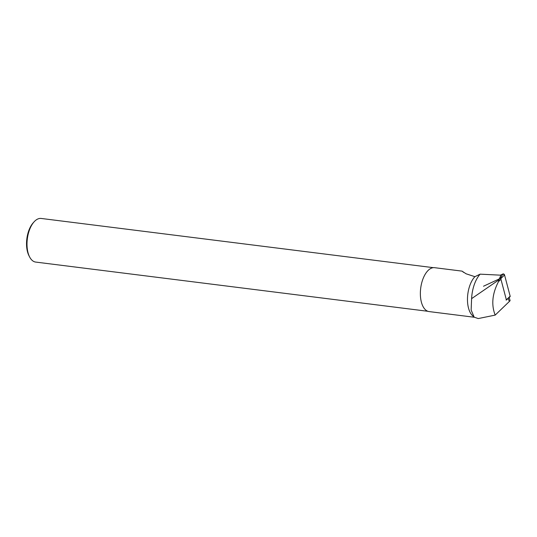 <?xml version="1.0" encoding="UTF-8"?>
<svg xmlns="http://www.w3.org/2000/svg" width="537" height="537" viewBox="0 0 537 537"><rect width="100%" height="100%" fill="white"/><g stroke="black" fill="none" stroke-linecap="round" stroke-linejoin="round"><path stroke-width="0.81" d="M506.069 300.035L506.384 299.888L500.779 278.663L500.356 278.408L483.508 286.228M509.405 296.887L510.15 296.156L504.538 274.931L502.934 273.971L500.37 275.166L502.934 273.971A1.094 0.725 38.7 0 1 504.538 274.931L510.15 296.156A1.094 0.725 38.7 0 1 510.009 296.76L506.351 300.049M474.084 317.085L472.573 315.696A22.118 11.257 -82.8 0 1 467.539 297.068A22.118 11.257 -82.8 0 1 474.789 276.803A22.118 11.257 -82.8 0 1 474.903 276.689L480.125 274.159L500.974 275.192L499.269 278.911M508.136 298.444L509.358 301.465L510.11 300.66L509.21 297.478M480.125 274.159A26.373 13.425 -82.8 0 0 471.607 298.639L471.137 310.003L474.171 317.172L478.098 318.515M474.258 317.246L429.11 311.581A22.118 11.257 -82.8 0 1 420.384 294.934A22.118 11.257 -82.8 0 1 427.68 270.896A22.118 11.257 -82.8 0 1 434.621 267.688L462.129 271.138L463.512 272.333M474.903 276.689L466.082 273.789L462.115 271.192M509.358 301.465L495.181 315.105L478.319 318.548M471.607 298.639L499.048 279.777L498.477 281.663C492.254 293.645 491.154 304.788 495.181 315.105M499.517 278.925L499.048 279.777M433.359 267.668L41.168 218.452A21.983 11.19 97.2 0 0 34.073 221.855L33.173 222.855A20.607 10.492 97.2 0 0 29.032 255.834L29.663 257.028A21.983 11.19 97.2 0 0 35.697 262.076L427.888 311.292M34.073 221.855A21.983 11.19 97.2 0 0 29.663 257.028M500.444 279.723L498.477 281.663M500.356 278.408L502.934 273.971M506.384 299.888L510.15 296.156M504.538 274.931L500.779 278.663"/></g></svg>
